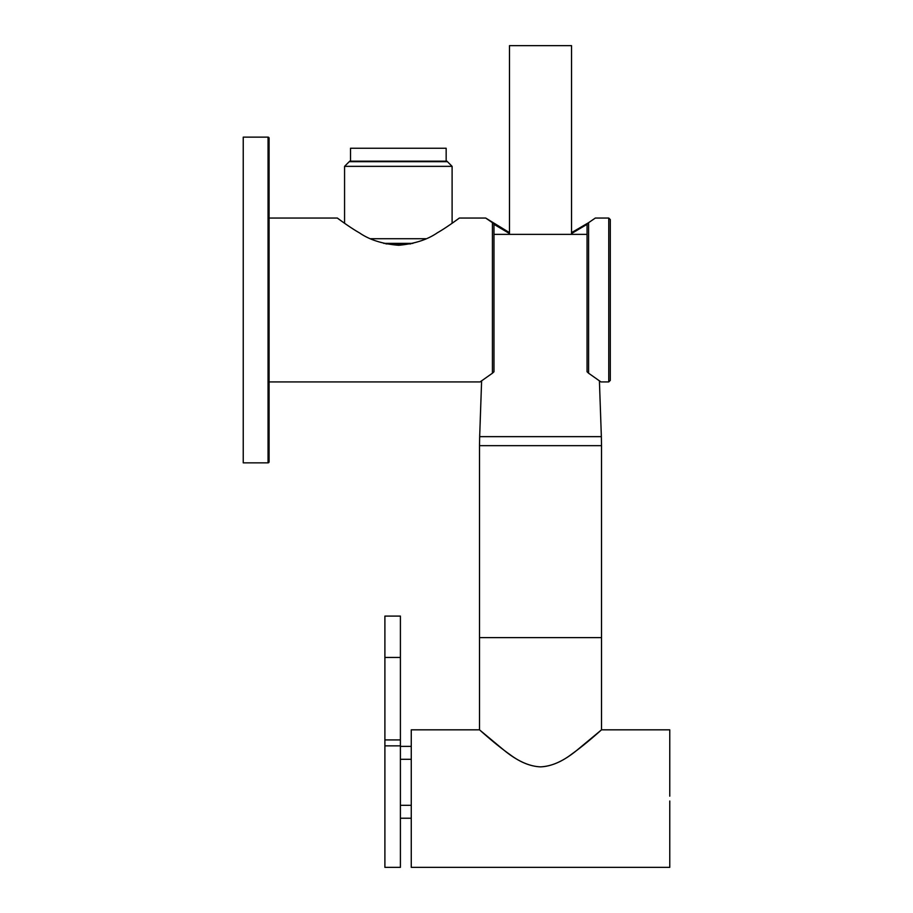 <?xml version="1.0" encoding="UTF-8"?>
<svg xmlns="http://www.w3.org/2000/svg" width="913" height="913" viewBox="0 0 913 913"><rect width="100%" height="100%" fill="white"/><g stroke="black" fill="none" stroke-linecap="round" stroke-linejoin="round"><path stroke-width="1.37" d="M243.235 462.845L243.235 137.133L268.057 137.133A1.039 1.039 0 0 1 269.084 138.171L269.084 461.807A1.039 1.039 0 0 1 268.057 462.845L243.235 462.845M608.754 218.047L608.754 381.931L610.306 380.39L610.306 219.599L608.754 218.047L595.333 218.047L588.588 222.681L588.588 373.2L600.948 381.931L599.407 380.789L601.359 436.642L479.667 436.642L479.508 445.67L601.519 445.67L601.519 637.616L479.508 637.616L601.519 637.616L601.519 729.829L669.765 729.829L669.765 796.182M492.427 222.681L485.693 218.047L459.342 218.047C459.57 217.922 446.297 227.771 437.43 232.747C427.455 239.651 414.559 243.828 398.73 245.277C382.752 244.045 369.651 239.902 359.448 232.861C350.409 227.816 337.08 217.899 337.331 218.047L269.084 218.047L269.084 381.931L480.078 381.931L492.427 373.2L492.427 222.681L493.979 224.233L493.979 371.762L492.427 373.2M608.754 381.931L600.948 381.931M493.979 224.336L509.488 233.545M571.538 233.545L587.048 224.336M485.693 218.047L509.488 232.644M571.538 232.644L588.588 222.681L587.048 224.233L587.048 371.762L588.588 373.2M479.667 436.642L481.619 380.789L480.078 381.931M337.331 218.047L344.566 223.286L344.566 166.349L452.106 166.349L452.106 223.286L459.342 218.047M452.106 166.349L446.936 161.179L349.736 161.179L344.566 166.349M425.915 238.727L370.769 238.727M410.724 243.897L385.948 243.897M412.893 243.383L383.791 243.383M349.223 161.692L447.45 161.692M446.16 161.179L446.16 148.248L350.512 148.248L350.512 161.179M479.508 445.67L479.508 729.829L411.261 729.829L411.261 867.35L669.765 867.35L669.765 800.998M540.507 766.863C530.305 766.406 519.965 762.195 509.488 754.218C495.325 744.243 480.535 730.651 479.519 729.841L504.102 750.292C517.089 760.894 529.22 766.418 540.507 766.863C551.018 766.349 561.632 761.944 572.348 753.647C586.785 743.33 601.279 729.932 601.519 729.829L576.023 750.977C563.31 761.191 551.475 766.486 540.507 766.863M493.979 234.356L587.048 234.356M669.765 772.626L669.765 767.81M669.765 782.042L669.765 773.676M669.765 794.333L669.765 789.528M669.765 809.763L669.765 806.168M669.765 824.108L669.765 815.138M669.765 788.866L669.765 784.096M669.765 813.791L669.765 810.47M669.765 829.187L669.765 824.553M669.765 834.459L669.765 829.655M400.408 818.231L411.261 818.231L400.408 818.231M400.408 746.378L411.261 746.378L400.408 746.378M384.898 745.864L384.898 867.35L400.408 867.35L400.408 745.864L384.898 745.864L384.898 616.092L400.408 616.092L400.408 657.451L384.898 657.451M400.408 657.451L400.408 745.864M509.488 234.356L509.488 45.65L571.538 45.65L571.538 234.356M268.057 462.845L268.057 137.133M400.408 805.312L411.261 805.312M400.408 759.296L411.261 759.296M400.408 739.918L384.898 739.918M601.359 436.642L601.519 445.67"/></g></svg>
